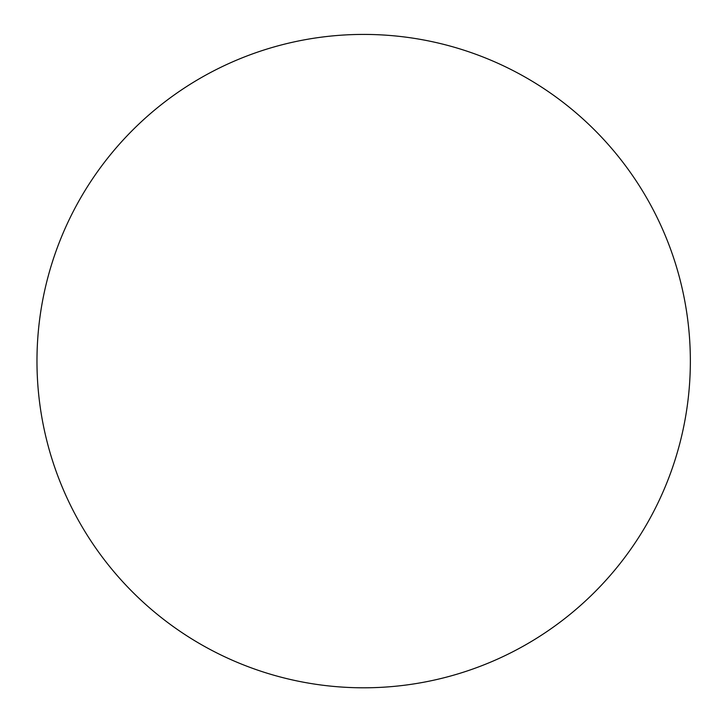 <?xml version="1.0" encoding="UTF-8"?>
<svg xmlns="http://www.w3.org/2000/svg" width="724" height="724" viewBox="0 0 724 724"><rect width="100%" height="100%" fill="white"/><g stroke="black" fill="none" stroke-linecap="round" stroke-linejoin="round"><path stroke-width="1.09" d="M36.969 361.104A326.696 326.696 0 0 1 527.009 78.183A326.696 326.696 0 0 1 527.009 644.034A326.696 326.696 0 0 1 36.969 361.104"/></g></svg>
